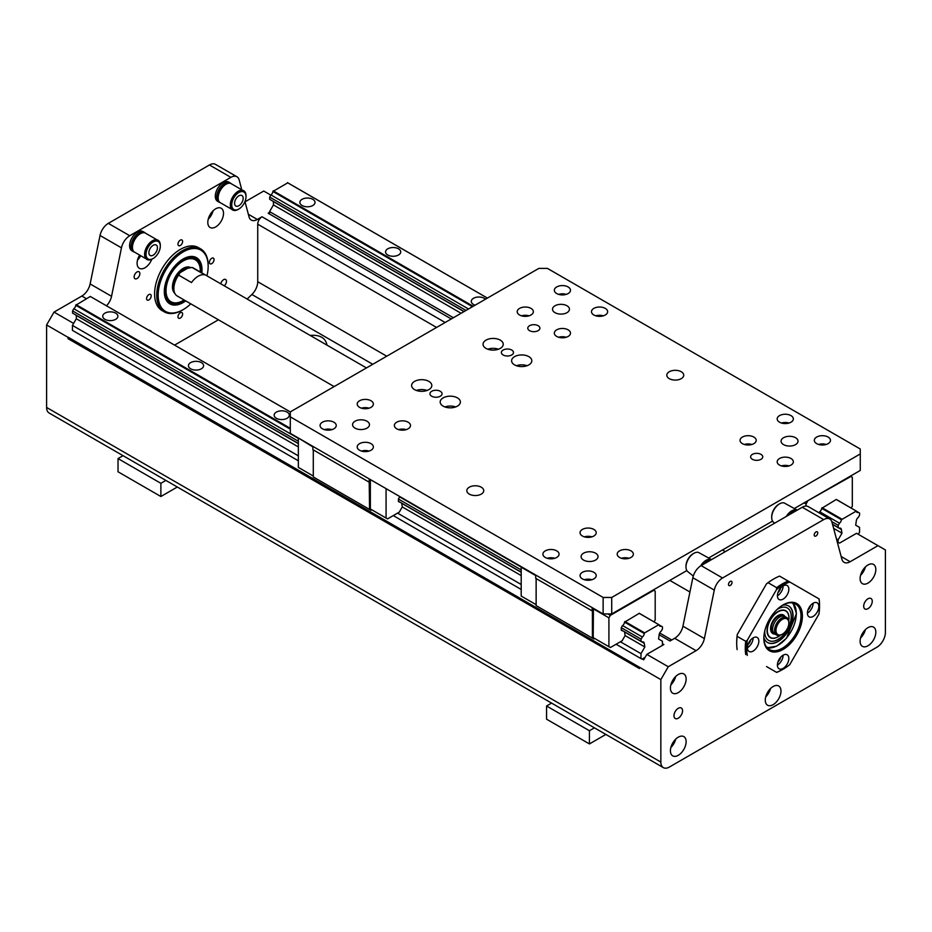 <?xml version="1.0" encoding="UTF-8"?>
<svg xmlns="http://www.w3.org/2000/svg" width="932" height="932" viewBox="0 0 932 932"><rect width="100%" height="100%" fill="white"/><g stroke="black" fill="none" stroke-linecap="round" stroke-linejoin="round"><path stroke-width="1.4" d="M174.529 292.625A15.157 8.749 -60 0 1 176.952 275.732A15.157 8.749 -60 0 1 190.594 267.659M191.969 267.437L204.819 274.858A16.159 9.332 120 0 0 191.503 282.547L178.641 275.126L180.167 272.598L187.588 268.311L191.969 267.437A16.159 9.332 -60 0 1 193.39 268.008L366.451 367.93M180.167 272.598A14.143 8.167 120 0 0 173.876 286.951L173.876 288.605A16.159 9.332 -60 0 1 178.641 275.126M190.722 267.635A15.157 8.749 120 0 0 175.973 275.732A15.157 8.749 120 0 0 174.855 293.37M200.275 271.981A24.244 13.992 120 0 0 195.277 259.772A24.244 13.992 120 0 0 171.045 273.763A24.244 13.992 120 0 0 171.045 301.758A24.244 13.992 120 0 0 183.161 300.558A24.244 13.992 120 0 0 184.117 299.976M194.916 259.574A24.244 13.992 120 0 0 194.567 259.364A24.244 13.992 120 0 0 182.8 260.354M165.314 290.656A24.244 13.992 120 0 0 170.323 301.351A24.244 13.992 120 0 0 170.684 301.549M200.939 272.365A25.257 14.574 120 0 0 183.161 260.144A25.257 14.574 120 0 0 165.302 291.075A25.257 14.574 120 0 0 183.161 301.385A25.257 14.574 120 0 0 184.781 300.36M196.489 257.675A26.667 15.401 -60 0 1 201.848 272.89A26.667 15.401 120 0 0 196.501 257.675A26.667 15.401 120 0 0 169.834 273.064A26.667 15.401 120 0 0 169.834 303.855A26.667 15.401 120 0 0 183.161 302.539A26.667 15.401 120 0 0 185.689 300.885A26.667 15.401 -60 0 1 183.161 302.539A26.667 15.401 -60 0 1 169.822 303.855M206.962 275.849A35.358 20.411 120 0 0 208.162 266.331A35.358 20.411 120 0 0 183.161 251.896A35.358 20.411 120 0 0 158.16 295.199A35.358 20.411 120 0 0 183.161 309.634L183.161 309.634A35.358 20.411 120 0 0 190.804 303.844M208.162 265.923A36.36 20.993 120 0 0 208.162 265.504A36.36 20.993 120 0 0 200.625 248.867A36.36 20.993 120 0 0 164.265 269.861A36.36 20.993 120 0 0 164.265 311.847A36.36 20.993 120 0 0 182.451 310.041L183.161 309.634L182.451 310.041A36.36 20.993 120 0 0 182.812 309.832M164.265 311.847L162.121 310.612A36.36 20.993 -60 0 1 162.121 268.614A36.36 20.993 -60 0 1 198.481 247.621L200.625 248.867M244.953 201.58L249.065 216.911A12.116 7.002 120 0 0 251.279 220.069A12.116 7.002 120 0 0 257.337 219.463L262.009 216.772A6.058 3.495 120 0 0 257.733 224.193L257.733 281.72A12.116 7.002 -60 0 1 251.873 294.489L247.143 299.044M106.516 305.801A12.116 7.002 120 0 0 111.549 296.306L121.463 247.842A12.116 7.002 -60 0 1 129.746 235.726L230.868 177.348A12.116 7.002 -60 0 1 236.926 176.742A12.116 7.002 -60 0 1 239.151 179.899L241.481 188.602M218.426 319.793L174.587 345.096M219.777 202.465A11.114 6.419 -60 0 1 219.032 202.139L217.599 201.312A11.114 6.419 -60 0 1 217.599 188.485A11.114 6.419 -60 0 1 228.713 182.078L230.146 182.893A11.114 6.419 -60 0 1 230.798 183.383M134.068 251.955A11.114 6.419 -60 0 1 133.323 251.628L131.901 250.801A11.114 6.419 -60 0 1 131.89 237.975A11.114 6.419 -60 0 1 143.004 231.555L144.437 232.383A11.114 6.419 -60 0 1 145.089 232.86M220.826 283.841A4.043 2.33 -60 0 1 222.818 280.264A4.043 2.33 -60 0 1 225.626 279.483A4.043 2.33 -60 0 1 226.464 281.336A4.043 2.33 -60 0 1 224.251 285.821M139.858 273.6A4.043 2.33 -60 0 1 138.099 277.666A4.043 2.33 -60 0 1 134.989 278.75A4.043 2.33 -60 0 1 134.989 274.078A4.043 2.33 -60 0 1 139.031 271.748A4.043 2.33 -60 0 1 139.858 273.6M148.817 330.219A11.114 6.419 -60 0 1 150.506 330.732A11.114 6.419 -60 0 1 151.788 331.932M223.517 213.346A11.114 6.419 -60 0 1 218.671 224.53A11.114 6.419 -60 0 1 210.108 227.501A11.114 6.419 -60 0 1 210.108 214.675A11.114 6.419 -60 0 1 221.21 208.255A11.114 6.419 -60 0 1 223.517 213.346M151.776 259.271A11.114 6.419 -60 0 1 139.392 268.323A11.114 6.419 -60 0 1 139.078 256.067M151.194 295.922A3.274 1.887 -60 0 1 149.761 299.219A3.274 1.887 -60 0 1 147.244 300.092A3.274 1.887 -60 0 1 147.244 296.318A3.274 1.887 -60 0 1 150.518 294.419A3.274 1.887 -60 0 1 151.194 295.922M182.625 314.072A3.274 1.887 -60 0 1 181.192 317.358A3.274 1.887 -60 0 1 178.664 318.243A3.274 1.887 -60 0 1 178.664 314.457A3.274 1.887 -60 0 1 181.938 312.57A3.274 1.887 -60 0 1 182.625 314.072M214.045 259.632A3.274 1.887 -60 0 1 212.613 262.929A3.274 1.887 -60 0 1 210.096 263.803A3.274 1.887 -60 0 1 210.096 260.028A3.274 1.887 -60 0 1 213.37 258.141A3.274 1.887 -60 0 1 214.045 259.632M182.625 241.493A3.274 1.887 -60 0 1 181.192 244.79A3.274 1.887 -60 0 1 178.664 245.664A3.274 1.887 -60 0 1 178.664 241.877A3.274 1.887 -60 0 1 181.938 239.99A3.274 1.887 -60 0 1 182.625 241.493M111.549 296.306L90.124 283.934A12.116 7.002 -60 0 1 81.841 296.05L54.033 312.103L46.6 324.965L46.6 407.447A12.116 7.002 120 0 0 49.105 412.993L663.351 767.619A12.116 7.002 -60 0 1 660.846 762.073L660.846 679.603L668.267 666.741L696.087 650.676A12.116 7.002 120 0 0 704.371 638.56L682.935 626.188A12.116 7.002 -60 0 1 674.663 638.303L669.992 641.006L659.11 634.727M90.124 283.934L100.039 235.481L121.463 247.842M129.746 235.726L108.31 223.365A12.116 7.002 120 0 0 100.039 235.481M108.31 223.365L209.444 164.976L230.868 177.348M236.926 176.742L215.502 164.381A12.116 7.002 120 0 0 209.444 164.976M270.816 195.126L263.733 191.037L245.023 201.836M208.232 219.195A11.114 6.419 120 0 0 213.079 210.807M137.528 260.016A11.114 6.419 120 0 0 140.149 256.731M829.748 519.008L808.312 506.635A12.116 7.002 120 0 0 802.254 507.241L823.69 519.602A12.116 7.002 -60 0 1 829.748 519.008A12.116 7.002 -60 0 1 831.961 522.165L841.876 559.165A12.116 7.002 120 0 0 844.101 562.322A12.116 7.002 120 0 0 850.159 561.728L877.967 545.663L856.543 533.29L839.546 543.111L837.216 541.772M451.286 318.954L268.16 213.218L269.581 212.391M877.967 545.663L885.4 549.95L885.4 632.432A12.116 7.002 -60 0 1 876.826 647.274L669.409 767.024A12.116 7.002 -60 0 1 663.351 767.619M823.69 519.602L722.556 577.991L701.132 565.619A12.116 7.002 120 0 0 692.849 577.735L682.935 626.188M692.849 577.735L714.285 590.107A12.116 7.002 -60 0 1 722.556 577.991M714.285 590.107L704.371 638.56M766.523 666.555L776.682 672.415A52.53 30.325 -60 0 0 782.402 669.619A52.53 30.325 -60 0 0 782.764 669.409M736.699 642.812A51.516 29.742 -60 0 1 736.699 642.404A51.516 29.742 -60 0 1 737.294 634.436L766.523 583.816A51.516 29.742 -60 0 1 773.117 579.32A51.516 29.742 -60 0 1 773.478 579.11M817.737 532.941A2.481 1.433 -60 0 1 816.653 535.446A2.481 1.433 -60 0 1 814.731 536.11A2.481 1.433 -60 0 1 814.731 533.232A2.481 1.433 -60 0 1 817.213 531.799A2.481 1.433 -60 0 1 817.737 532.941M732.028 582.418A2.481 1.433 -60 0 1 730.944 584.923A2.481 1.433 -60 0 1 729.022 585.587A2.481 1.433 -60 0 1 729.022 582.721A2.481 1.433 -60 0 1 731.515 581.288A2.481 1.433 -60 0 1 732.028 582.418M780.981 691.066A11.114 6.419 -60 0 1 776.123 702.25A11.114 6.419 -60 0 1 767.572 705.221A11.114 6.419 -60 0 1 767.572 692.394A11.114 6.419 -60 0 1 778.674 685.975A11.114 6.419 -60 0 1 780.981 691.066M875.824 569.499A11.114 6.419 -60 0 1 870.977 580.683A11.114 6.419 -60 0 1 862.415 583.665A11.114 6.419 -60 0 1 862.415 570.827A11.114 6.419 -60 0 1 873.529 564.419A11.114 6.419 -60 0 1 875.824 569.499M875.824 632.176A11.114 6.419 -60 0 1 870.977 643.36A11.114 6.419 -60 0 1 862.415 646.342A11.114 6.419 -60 0 1 862.415 633.504A11.114 6.419 -60 0 1 873.529 627.096A11.114 6.419 -60 0 1 875.824 632.176M686.127 679.02A11.114 6.419 -60 0 1 681.28 690.204A11.114 6.419 -60 0 1 672.718 693.187A11.114 6.419 -60 0 1 672.718 680.348A11.114 6.419 -60 0 1 683.832 673.941A11.114 6.419 -60 0 1 686.127 679.02M686.127 741.709A11.114 6.419 -60 0 1 681.28 752.881A11.114 6.419 -60 0 1 672.718 755.864A11.114 6.419 -60 0 1 672.718 743.037A11.114 6.419 -60 0 1 683.832 736.618A11.114 6.419 -60 0 1 686.127 741.709M872.259 601.257A6.058 3.495 -60 0 1 869.614 607.349A6.058 3.495 -60 0 1 864.943 608.98A6.058 3.495 -60 0 1 863.684 606.196A6.058 3.495 -60 0 1 866.329 600.103A6.058 3.495 -60 0 1 871.001 598.484A6.058 3.495 -60 0 1 872.259 601.257M682.562 710.778A6.058 3.495 -60 0 1 679.906 716.871A6.058 3.495 -60 0 1 675.246 718.502A6.058 3.495 -60 0 1 673.987 715.729A6.058 3.495 -60 0 1 676.632 709.625A6.058 3.495 -60 0 1 681.304 708.005A6.058 3.495 -60 0 1 682.562 710.778M776.519 672.322A51.516 29.742 -60 0 0 783.125 669.211A51.516 29.742 -60 0 0 789.719 664.702L818.948 614.083A51.516 29.742 -60 0 0 819.543 606.115L819.543 605.299A52.53 30.325 -60 0 1 819.543 605.707M737.142 649.592A52.53 30.325 -60 0 1 736.699 643.231A52.53 30.325 -60 0 1 737.142 636.358L737.294 634.436M745.716 654.532A52.53 30.325 -60 0 1 745.716 641.309L737.142 636.358M747.301 655.452A51.516 29.742 -60 0 1 747.301 640.214L745.716 641.309M766.523 583.816L768.108 582.721L776.682 587.673L776.519 589.595L747.301 640.214M768.108 582.721A52.53 30.325 -60 0 1 773.84 578.9A52.53 30.325 -60 0 1 779.56 576.104L788.134 581.055A52.53 30.325 -60 0 0 776.682 587.673M776.519 589.595A51.516 29.742 -60 0 1 789.719 581.976L788.134 581.055M819.543 605.299A52.53 30.325 -60 0 0 819.1 598.938L789.719 581.976M818.948 598.845A51.516 29.742 -60 0 1 819.543 606.115M777.404 665.087A8.085 4.66 -60 0 1 780.934 656.955A8.085 4.66 -60 0 1 787.167 654.788A8.085 4.66 -60 0 1 787.167 664.12A8.085 4.66 -60 0 1 779.082 668.792A8.085 4.66 -60 0 1 777.404 665.087A8.085 4.66 -60 0 0 783.125 655.184M753.126 637.872A8.085 4.66 -60 0 1 757.168 637.465A8.085 4.66 -60 0 1 757.168 646.796A8.085 4.66 -60 0 1 749.083 651.468A8.085 4.66 -60 0 1 747.848 644.991A8.085 4.66 -60 0 1 753.126 637.872A8.085 4.66 -60 0 1 747.406 647.763M788.833 589.21A8.085 4.66 -60 0 1 785.303 597.342A8.085 4.66 -60 0 1 779.082 599.509A8.085 4.66 -60 0 1 779.082 590.177A8.085 4.66 -60 0 1 787.167 585.517A8.085 4.66 -60 0 1 788.833 589.21M813.123 616.425A8.085 4.66 -60 0 1 809.081 616.833A8.085 4.66 -60 0 1 809.081 607.501A8.085 4.66 -60 0 1 817.154 602.829A8.085 4.66 -60 0 1 818.401 609.307A8.085 4.66 -60 0 1 813.123 616.425M783.125 604.88A27.273 15.751 -60 0 1 802.405 616.017A27.273 15.751 -60 0 1 783.125 649.418A27.273 15.751 -60 0 1 763.832 638.28A27.273 15.751 -60 0 1 783.125 604.88L782.402 605.287A21.087 12.174 120 0 1 788.67 605.998A21.087 12.174 120 0 1 793.039 615.656A21.087 12.174 120 0 1 783.824 636.882A21.087 12.174 120 0 1 767.572 642.532A21.087 12.174 120 0 1 763.844 637.488M778.01 661.79A4.543 2.621 120 0 0 780.562 657.363M748.012 644.466A4.543 2.621 120 0 0 750.563 640.039M783.125 585.913L783.125 585.913A8.085 4.66 -60 0 1 777.404 595.804M778.01 592.507A4.543 2.621 120 0 0 780.562 588.08M813.123 603.237A8.085 4.66 -60 0 1 807.403 613.128M808.009 609.831A4.543 2.621 120 0 0 810.56 605.404M782.764 605.089A26.259 15.168 -60 0 1 795.544 603.994A26.259 15.168 -60 0 1 795.544 634.319A26.259 15.168 -60 0 1 769.273 649.488A26.259 15.168 -60 0 1 763.844 637.861M802.254 507.241L701.132 565.619M765.696 696.915A11.114 6.419 120 0 0 770.543 688.515M860.551 575.347A11.114 6.419 120 0 0 865.397 566.959M860.551 638.024A11.114 6.419 120 0 0 865.397 629.636M670.854 684.869A11.114 6.419 120 0 0 675.688 676.481M670.854 747.546A11.114 6.419 120 0 0 675.688 739.158M838.113 542.284L838.113 539.849L841.98 533.174L841.351 529.493A3.227 1.864 120 0 0 840.699 528.269A3.227 1.864 120 0 0 839.464 528.246L838.217 527.535L838.217 525.322L839.464 523.178A3.227 1.864 120 0 0 841.41 519.707L856.322 511.062A3.227 1.864 120 0 0 856.974 512.332A3.227 1.864 120 0 0 858.314 512.309L859.56 513.019L859.56 515.233L858.314 517.377A3.227 1.864 120 0 0 856.322 520.79L855.692 525.182L859.549 527.419L859.537 532.37L858.256 534.281M290.295 416.849L290.295 411.897L538.847 268.393L547.422 268.393L860.259 449.003L860.259 453.954L611.707 597.459L603.132 597.459L290.295 416.849L290.295 433.333L603.132 613.955L611.707 613.955L686.849 570.57M794.973 508.15L860.259 470.45L860.259 453.954M709.264 557.627L772.546 521.093M693.478 553.561A10.101 5.837 120 0 0 693.128 553.748A10.101 5.837 120 0 0 685.987 566.12A10.101 5.837 120 0 0 685.999 566.516M779.187 504.072A10.101 5.837 120 0 0 778.837 504.259A10.101 5.837 120 0 0 771.696 516.631A10.101 5.837 120 0 0 771.708 517.039M611.707 613.955L611.707 597.459M597.051 554.354A8.458 4.881 180 0 1 598.018 556.637A8.458 4.881 180 0 1 592.799 561.146A8.458 4.881 180 0 1 583.583 560.085A8.458 4.881 180 0 1 581.102 556.637A8.458 4.881 180 0 1 587.533 551.895A8.458 4.881 180 0 1 597.051 554.354M787.156 436.491A8.458 4.881 180 0 1 798.013 441.174A8.458 4.881 180 0 1 792.783 445.682A8.458 4.881 180 0 1 783.567 444.622A8.458 4.881 180 0 1 781.086 441.174A8.458 4.881 180 0 1 787.156 436.491M681.257 371.74A8.458 4.881 180 0 1 683.727 375.2A8.458 4.881 180 0 1 678.508 379.708A8.458 4.881 180 0 1 669.293 378.648A8.458 4.881 180 0 1 666.811 375.2A8.458 4.881 180 0 1 672.03 370.68A8.458 4.881 180 0 1 681.257 371.74M481.273 487.203A8.458 4.881 180 0 1 483.743 490.651A8.458 4.881 180 0 1 478.524 495.172A8.458 4.881 180 0 1 469.297 494.111A8.458 4.881 180 0 1 466.827 490.651A8.458 4.881 180 0 1 472.046 486.143A8.458 4.881 180 0 1 481.273 487.203M368.49 422.406A8.458 4.881 180 0 1 369.468 424.677A8.458 4.881 180 0 1 364.249 429.186A8.458 4.881 180 0 1 355.022 428.137A8.458 4.881 180 0 1 352.552 424.677A8.458 4.881 180 0 1 358.971 419.936A8.458 4.881 180 0 1 368.49 422.406M569.102 310.601A8.458 4.881 180 0 1 555.006 312.674A8.458 4.881 180 0 1 552.536 309.214A8.458 4.881 180 0 1 560.994 304.333A8.458 4.881 180 0 1 569.452 309.214A8.458 4.881 180 0 1 569.102 310.601M603.132 597.459L603.132 613.955M431.714 396.228A6.058 3.495 180 0 1 429.943 393.747A6.058 3.495 180 0 1 436.001 390.252A6.058 3.495 180 0 1 442.059 393.747A6.058 3.495 180 0 1 438.32 396.985A6.058 3.495 180 0 1 431.714 396.228M503.14 354.987A6.058 3.495 180 0 1 501.369 352.517A6.058 3.495 180 0 1 507.427 349.011A6.058 3.495 180 0 1 513.485 352.517A6.058 3.495 180 0 1 509.746 355.744A6.058 3.495 180 0 1 503.14 354.987M443.143 406.119A10.101 5.837 180 0 1 440.184 401.995A10.101 5.837 180 0 1 450.284 396.17A10.101 5.837 180 0 1 460.385 401.995A10.101 5.837 180 0 1 454.152 407.389A10.101 5.837 180 0 1 443.143 406.119M414.577 389.623A10.101 5.837 180 0 1 411.618 385.51A10.101 5.837 180 0 1 421.718 379.673A10.101 5.837 180 0 1 431.819 385.51A10.101 5.837 180 0 1 425.586 390.892A10.101 5.837 180 0 1 414.577 389.623M486.003 348.393A10.101 5.837 180 0 1 483.044 344.269A10.101 5.837 180 0 1 493.145 338.433A10.101 5.837 180 0 1 503.245 344.269A10.101 5.837 180 0 1 497.001 349.651A10.101 5.837 180 0 1 486.003 348.393M514.569 364.89A10.101 5.837 180 0 1 511.61 360.766A10.101 5.837 180 0 1 521.71 354.929A10.101 5.837 180 0 1 531.811 360.766A10.101 5.837 180 0 1 525.578 366.148A10.101 5.837 180 0 1 514.569 364.89M752.404 459.313A6.058 3.495 180 0 1 750.633 456.843A6.058 3.495 180 0 1 754.372 453.604A6.058 3.495 180 0 1 760.978 454.373A6.058 3.495 180 0 1 762.76 456.843A6.058 3.495 180 0 1 759.009 460.07A6.058 3.495 180 0 1 752.404 459.313M529.562 330.662A6.058 3.495 180 0 1 527.792 328.18A6.058 3.495 180 0 1 531.531 324.953A6.058 3.495 180 0 1 538.137 325.711A6.058 3.495 180 0 1 539.908 328.18A6.058 3.495 180 0 1 536.168 331.419A6.058 3.495 180 0 1 529.562 330.662M556.707 336.429A8.085 4.66 180 0 1 554.342 333.132A8.085 4.66 180 0 1 562.427 328.472A8.085 4.66 180 0 1 570.5 333.132A8.085 4.66 180 0 1 565.514 337.442A8.085 4.66 180 0 1 556.707 336.429M593.847 314.993A8.085 4.66 180 0 1 591.482 311.696A8.085 4.66 180 0 1 599.567 307.024A8.085 4.66 180 0 1 607.641 311.696A8.085 4.66 180 0 1 602.654 316.006A8.085 4.66 180 0 1 593.847 314.993M556.707 293.545A8.085 4.66 180 0 1 554.342 290.248A8.085 4.66 180 0 1 562.427 285.588A8.085 4.66 180 0 1 570.5 290.248A8.085 4.66 180 0 1 565.514 294.559A8.085 4.66 180 0 1 556.707 293.545M519.567 314.993A8.085 4.66 180 0 1 517.202 311.696A8.085 4.66 180 0 1 525.287 307.024A8.085 4.66 180 0 1 533.36 311.696A8.085 4.66 180 0 1 528.374 316.006A8.085 4.66 180 0 1 519.567 314.993M322.437 428.802A8.085 4.66 180 0 1 320.072 425.505A8.085 4.66 180 0 1 328.157 420.833A8.085 4.66 180 0 1 336.231 425.505A8.085 4.66 180 0 1 331.244 429.815A8.085 4.66 180 0 1 322.437 428.802M359.577 407.354A8.085 4.66 180 0 1 357.212 404.057A8.085 4.66 180 0 1 365.297 399.397A8.085 4.66 180 0 1 373.371 404.057A8.085 4.66 180 0 1 368.385 408.367A8.085 4.66 180 0 1 359.577 407.354M396.717 428.802A8.085 4.66 180 0 1 394.353 425.505A8.085 4.66 180 0 1 402.438 420.833A8.085 4.66 180 0 1 410.511 425.505A8.085 4.66 180 0 1 405.525 429.815A8.085 4.66 180 0 1 396.717 428.802M359.577 450.249A8.085 4.66 180 0 1 357.212 446.941A8.085 4.66 180 0 1 365.297 442.281A8.085 4.66 180 0 1 373.371 446.941A8.085 4.66 180 0 1 368.385 451.251A8.085 4.66 180 0 1 359.577 450.249M582.418 578.9A8.085 4.66 180 0 1 580.053 575.603A8.085 4.66 180 0 1 588.139 570.943A8.085 4.66 180 0 1 596.212 575.603A8.085 4.66 180 0 1 591.226 579.914A8.085 4.66 180 0 1 582.418 578.9M545.278 557.464A8.085 4.66 180 0 1 542.913 554.156A8.085 4.66 180 0 1 550.998 549.496A8.085 4.66 180 0 1 559.072 554.156A8.085 4.66 180 0 1 554.086 558.466A8.085 4.66 180 0 1 545.278 557.464M582.418 536.017A8.085 4.66 180 0 1 580.053 532.72A8.085 4.66 180 0 1 588.139 528.048A8.085 4.66 180 0 1 596.212 532.72A8.085 4.66 180 0 1 591.226 537.03A8.085 4.66 180 0 1 582.418 536.017M619.559 557.464A8.085 4.66 180 0 1 617.194 554.156A8.085 4.66 180 0 1 625.279 549.496A8.085 4.66 180 0 1 633.352 554.156A8.085 4.66 180 0 1 628.366 558.466A8.085 4.66 180 0 1 619.559 557.464M779.548 465.091A8.085 4.66 180 0 1 777.183 461.794A8.085 4.66 180 0 1 785.268 457.123A8.085 4.66 180 0 1 793.342 461.794A8.085 4.66 180 0 1 788.356 466.105A8.085 4.66 180 0 1 779.548 465.091M742.408 443.644A8.085 4.66 180 0 1 740.043 440.347A8.085 4.66 180 0 1 748.128 435.687A8.085 4.66 180 0 1 756.202 440.347A8.085 4.66 180 0 1 751.215 444.657A8.085 4.66 180 0 1 742.408 443.644M779.548 422.208A8.085 4.66 180 0 1 777.183 418.911A8.085 4.66 180 0 1 785.268 414.239A8.085 4.66 180 0 1 793.342 418.911A8.085 4.66 180 0 1 788.356 423.221A8.085 4.66 180 0 1 779.548 422.208M816.688 443.644A8.085 4.66 180 0 1 814.323 440.347A8.085 4.66 180 0 1 822.408 435.687A8.085 4.66 180 0 1 830.482 440.347A8.085 4.66 180 0 1 825.496 444.657A8.085 4.66 180 0 1 816.688 443.644M455.632 406.946A10.101 5.837 0 0 0 444.937 406.946M427.066 390.45A10.101 5.837 0 0 0 416.371 390.45M498.48 349.22A10.101 5.837 0 0 0 487.797 349.22M527.058 365.717A10.101 5.837 0 0 0 516.363 365.717M566.202 337.256A8.085 4.66 0 0 0 558.641 337.256M603.342 315.82A8.085 4.66 0 0 0 595.781 315.82M566.202 294.372A8.085 4.66 0 0 0 558.641 294.372M529.061 315.82A8.085 4.66 0 0 0 521.501 315.82M331.932 429.629A8.085 4.66 0 0 0 324.371 429.629M369.072 408.181A8.085 4.66 0 0 0 361.511 408.181M406.212 429.629A8.085 4.66 0 0 0 398.651 429.629M369.072 451.065A8.085 4.66 0 0 0 361.511 451.065M591.913 579.727A8.085 4.66 0 0 0 584.352 579.727M554.773 558.28A8.085 4.66 0 0 0 547.212 558.28M591.913 536.844A8.085 4.66 0 0 0 584.352 536.844M629.053 558.28A8.085 4.66 0 0 0 621.493 558.28M789.043 465.918A8.085 4.66 0 0 0 781.482 465.918M751.903 444.471A8.085 4.66 0 0 0 744.342 444.471M789.043 423.035A8.085 4.66 0 0 0 781.482 423.035M826.183 444.471A8.085 4.66 0 0 0 818.622 444.471M487.424 298.089L287.79 182.823L272.878 191.468A3.227 1.864 -60 0 1 270.932 194.939L269.686 197.083L269.686 199.297L464.113 311.544M858.314 512.309L856.322 511.155M856.322 511.062L836.249 499.482L821.663 508.383A3.274 1.887 -60 0 1 819.508 511.924L818.995 512.798M487.401 298.1L287.406 182.637M473.211 306.29L273.216 190.827M475.122 305.183A7.572 4.369 180 0 1 473.503 304.473A7.572 4.369 180 0 1 471.277 301.385A7.572 4.369 180 0 1 476.928 297.157A7.572 4.369 180 0 1 485.444 299.23M387.794 254.995A7.572 4.369 180 0 1 385.568 251.896A7.572 4.369 180 0 1 393.153 247.528A7.572 4.369 180 0 1 400.725 251.896A7.572 4.369 180 0 1 396.042 255.939A7.572 4.369 180 0 1 387.794 254.995M302.085 205.506A7.572 4.369 180 0 1 299.859 202.419A7.572 4.369 180 0 1 307.443 198.038A7.572 4.369 180 0 1 315.016 202.419A7.572 4.369 180 0 1 310.333 206.461A7.572 4.369 180 0 1 302.085 205.506M463.985 311.614L272.82 201.254A3.227 1.864 -60 0 0 272.808 201.091M841.351 529.493L832.567 524.425M850.357 476.17L852.326 477.3L852.326 506.169L851.196 508.115M850.893 476.473L806.937 501.241M804.071 502.884L806.04 504.026L807.462 501.544M806.04 504.026L806.04 506.064M836.33 499.435L855.949 510.876M839.837 501.544L838.73 500.834A3.274 1.887 -60 0 1 838.649 500.868M838.73 500.834L839.837 501.463M841.759 519.077L822.036 507.695M593.428 608.351L593.195 637.628L594.663 638.478L593.847 638.944L536.133 605.625L536.133 578.574L592.414 611.066L591.995 607.524M591.995 610.821L535.714 578.329L535.714 575.021M624.545 631.943L625.139 635.531L622.168 640.738L610.378 647.542L593.195 637.628M535.714 575.568L521.198 567.192L521.198 596.061L536.133 604.682M642.707 615.365L641.6 614.642L642.707 615.271M639.282 613.303L624.533 622.192A3.274 1.887 -60 0 1 622.378 625.745L621.271 627.644L621.271 630.183L622.355 630.813A3.274 1.887 -60 0 1 622.634 630.684M639.201 613.256L659.192 624.883A3.227 1.864 120 0 0 659.844 626.141A3.227 1.864 120 0 0 661.184 626.118L659.192 624.964M592.414 638.117L592.414 611.066M653.227 589.979L655.196 591.109L655.196 619.978L654.066 621.924M593.195 608.759L608.911 617.834L608.911 646.703M608.911 617.834L610.332 615.365L607.897 613.955M653.763 590.282L610.332 615.365M624.498 631.756A3.227 1.864 -60 0 1 624.51 631.919L644.222 643.301A3.227 1.864 120 0 0 643.569 642.078A3.227 1.864 120 0 0 642.334 642.055L621.271 629.904M659.192 624.883L639.41 613.466M661.184 626.118L662.431 626.828L662.431 629.042L661.184 631.185A3.227 1.864 120 0 0 659.192 634.599L658.563 638.991L662.419 641.228L662.407 645.375M290.295 411.897L90.288 296.458L75.748 305.277A3.227 1.864 -60 0 1 73.803 308.748L72.556 310.892L72.556 313.105L298.357 443.469M641.088 641.344L641.088 639.131L642.334 636.987A3.227 1.864 120 0 0 644.28 633.515L644.629 632.886L624.906 621.504M644.629 632.886L658.819 624.696M521.198 572.283L401.669 503.268A3.227 1.864 -60 0 0 401.657 503.105M298.357 443.62L75.69 315.063A3.227 1.864 -60 0 0 75.678 314.9M370.587 479.7L386.302 488.764M386.069 489.172L386.069 518.041L387.537 518.891L399.327 512.076L402.298 506.88L401.704 503.292M400.038 496.698A3.274 1.887 -60 0 1 399.537 497.082L398.43 498.993L398.43 501.521L399.513 502.15A3.274 1.887 -60 0 1 399.793 502.033M370.353 480.108L370.353 508.965L371.821 509.816L371.006 510.282L369.573 509.466L369.154 478.862M369.573 509.466L313.292 476.963L313.292 449.911L369.573 482.415M369.154 482.159L312.872 449.667L312.872 446.37M312.872 446.917L298.59 438.133M298.357 438.541L298.357 467.41L313.292 476.031M386.069 518.041L370.353 508.965M290.295 411.932L90.288 296.458M290.295 428.312L76.098 304.648M104.955 319.327A7.572 4.369 180 0 1 102.73 316.228A7.572 4.369 180 0 1 110.314 311.859A7.572 4.369 180 0 1 117.886 316.228A7.572 4.369 180 0 1 113.215 320.27A7.572 4.369 180 0 1 104.955 319.327M190.664 368.804A7.572 4.369 180 0 1 188.439 365.717A7.572 4.369 180 0 1 196.023 361.336A7.572 4.369 180 0 1 203.595 365.717A7.572 4.369 180 0 1 198.912 369.748A7.572 4.369 180 0 1 190.664 368.804M276.373 418.293A7.572 4.369 180 0 1 274.148 415.194A7.572 4.369 180 0 1 281.732 410.826A7.572 4.369 180 0 1 289.304 415.194A7.572 4.369 180 0 1 284.621 419.237A7.572 4.369 180 0 1 276.373 418.293M644.28 633.515L624.545 622.122M290.295 429.151L75.748 305.277M642.334 636.987L622.588 625.593M521.256 567.087L399.746 496.942M298.415 438.436L73.803 308.748M641.088 639.131L621.271 627.69M521.198 569.918L398.43 499.039M298.357 441.255L72.556 310.892M521.198 572.12L398.43 501.241M645.13 657.328L642.066 659.099L640.983 658.609L640.983 653.658L644.851 646.983L644.222 643.301M76.319 315.424L76.319 318.744L72.451 325.419L72.451 330.371L298.357 460.792M644.851 646.983L625.127 635.589M521.198 575.592L402.275 506.938M298.357 446.929L76.319 318.744M640.983 653.658L620.386 641.764M521.198 584.504L397.545 513.113M298.357 455.841L72.451 325.419M640.983 658.609L616.099 644.245M521.198 589.455L393.257 515.582M841.41 519.707L821.674 508.313M472.489 306.71L272.878 191.468M839.464 523.178L819.717 511.785M468.505 309.005L270.932 194.939M838.217 525.322L831.787 521.605M466.023 310.438L269.686 197.083M838.217 527.535L832.521 524.238M273.449 201.615L273.449 204.935L269.581 211.611L269.581 214.045M841.98 533.174L833.616 528.339M461.107 313.28L273.449 204.935M838.113 539.849L836.447 538.882M453.395 317.73L269.581 211.611M589.42 730.735L546.571 705.99L546.571 719.189L589.42 743.934L589.42 730.735L594.441 727.834M589.42 743.934L605.87 734.439M546.571 705.99L551.581 703.089M165.896 480.423L160.875 483.324L160.875 496.511L177.325 487.017M123.047 455.678L118.026 458.579L160.875 483.324M118.026 458.579L118.026 471.778L160.875 496.511M310.111 335.404C319.921 334.635 325.548 337.885 327.004 345.155M660.846 679.603L68.118 337.186A12.116 7.002 120 0 0 68.024 338.666L68.118 337.186M668.267 666.741L646.843 654.369L643.697 659.809L642.276 658.982M54.033 312.103L73.616 323.416M46.6 324.965L68.024 337.337M662.407 643.721L663.84 644.548L646.843 654.369M639.422 667.23L639.422 668.547L68.024 338.666M711.547 559.608L698.383 552.385A11.114 6.419 120 0 0 693.839 553.34A11.114 6.419 120 0 0 685.987 566.947A11.114 6.419 120 0 0 687.432 571.351L693.28 576.069M711.372 559.701A11.114 6.419 120 0 0 700.573 565.969M707.05 561.39A10.101 5.837 120 0 0 706.701 561.588A10.101 5.837 120 0 0 703.59 564.21M710.685 560.109A11.114 6.419 120 0 0 707.411 561.169A11.114 6.419 120 0 0 704.138 563.883M797.244 510.13L784.092 502.896A11.114 6.419 120 0 0 779.548 503.851A11.114 6.419 120 0 0 771.696 517.458A11.114 6.419 120 0 0 773.141 521.862L774.539 523.236M797.081 510.223A11.114 6.419 120 0 0 786.305 516.445M792.759 511.913A10.101 5.837 120 0 0 792.41 512.099A10.101 5.837 120 0 0 789.288 514.72M796.394 510.62A11.114 6.419 120 0 0 793.12 511.691A11.114 6.419 120 0 0 789.847 514.406M334.134 386.594L177.22 296.003A16.159 9.332 -60 0 1 173.876 288.605M788.554 605.928A21.087 12.174 -60 0 1 792.806 615.516A21.087 12.174 -60 0 1 783.672 636.661A21.087 12.174 -60 0 1 767.455 642.463M764.811 630.719A18.71 10.8 120 0 0 777.533 639.736A18.71 10.8 120 0 0 791.233 616.553A18.71 10.8 120 0 0 777.055 609.505M788.717 620.77A15.518 8.959 120 0 0 788.973 617.858A15.518 8.959 120 0 0 785.769 610.763A15.518 8.959 120 0 0 770.251 619.722A15.518 8.959 120 0 0 770.251 637.628A15.518 8.959 120 0 0 780.387 635.181M788.216 613.99A15.518 8.959 120 0 0 785.676 610.716M770.17 637.581A15.518 8.959 120 0 0 774.271 638.14M785.618 610.961A15.273 8.819 120 0 0 785.466 610.868A15.273 8.819 120 0 0 777.917 611.578M767.036 630.428A15.273 8.819 120 0 0 770.205 637.325A15.273 8.819 120 0 0 770.345 637.406M788.693 620.677A15.273 8.819 120 0 0 788.926 618.033A15.273 8.819 120 0 0 785.758 611.031A15.273 8.819 120 0 0 770.484 619.85A15.273 8.819 120 0 0 770.484 637.488A15.273 8.819 120 0 0 780.305 635.216M782.95 615.4A10.101 5.837 120 0 0 782.74 615.271A10.101 5.837 120 0 0 777.905 615.644M770.554 628.378A10.101 5.837 120 0 0 772.64 632.758A10.101 5.837 120 0 0 772.861 632.875M773.956 633.364A10.101 5.837 -60 0 1 773.071 633.014A10.101 5.837 -60 0 1 771.521 624.918A10.101 5.837 -60 0 1 778.127 616.017A10.101 5.837 -60 0 1 783.171 615.516A10.101 5.837 -60 0 1 783.928 616.11M773.502 632.793L773.269 632.665A9.693 5.604 -60 0 1 771.789 624.894A9.693 5.604 -60 0 1 778.127 616.343A9.693 5.604 -60 0 1 782.973 615.866L783.195 615.994M776.647 635.076L774.713 633.958A10.101 5.837 -60 0 1 773.164 625.861A10.101 5.837 -60 0 1 779.769 616.961A10.101 5.837 -60 0 1 784.814 616.46L786.748 617.578A10.101 5.837 120 0 0 781.692 618.079A10.101 5.837 120 0 0 775.098 626.98A10.101 5.837 120 0 0 776.647 635.076A10.101 5.837 120 0 0 781.692 634.576A10.101 5.837 120 0 0 782.064 634.354M788.822 622.634A10.101 5.837 120 0 0 788.833 622.203A10.101 5.837 120 0 0 786.748 617.578M782.402 619.314A9.087 5.254 -60 0 1 788.833 623.03A9.087 5.254 -60 0 1 782.402 634.156A9.087 5.254 -60 0 1 775.983 630.451A9.087 5.254 -60 0 1 782.402 619.314M219.032 202.139A11.114 6.419 -60 0 1 219.032 189.312A11.114 6.419 -60 0 1 230.146 182.893M218.17 197.456A10.101 5.837 -60 0 1 218.158 197.06A10.101 5.837 -60 0 1 225.299 184.687A10.101 5.837 -60 0 1 225.649 184.489M238.522 209.211A11.114 6.419 -60 0 1 238.161 209.432A11.114 6.419 -60 0 1 238.149 209.432A11.114 6.419 -60 0 1 233.617 210.376L219.603 202.291A11.114 6.419 -60 0 1 218.158 197.875A11.114 6.419 -60 0 1 226.022 184.268A11.114 6.419 -60 0 1 230.554 183.324L244.568 191.41A11.114 6.419 -60 0 1 246.013 195.813A11.114 6.419 -60 0 1 246.001 196.244M233.617 210.376A11.114 6.419 -60 0 1 232.604 197.153A11.114 6.419 -60 0 1 244.568 191.41M238.86 209.024A10.101 5.837 -60 0 1 231.73 204.889A10.101 5.837 -60 0 1 238.872 192.516A10.101 5.837 -60 0 1 246.013 196.64A10.101 5.837 -60 0 1 238.872 209.013A10.101 5.837 -60 0 1 238.86 209.024L238.161 209.432M238.872 205.716A6.058 3.495 -60 0 1 235.843 206.019A6.058 3.495 -60 0 1 235.843 199.017A6.058 3.495 -60 0 1 241.901 195.522A6.058 3.495 -60 0 1 242.833 200.38A6.058 3.495 -60 0 1 238.872 205.716M133.323 251.628A11.114 6.419 -60 0 1 133.323 238.79A11.114 6.419 -60 0 1 144.437 232.383M132.46 246.933A10.101 5.837 -60 0 1 132.449 246.537A10.101 5.837 -60 0 1 139.59 234.165A10.101 5.837 -60 0 1 139.94 233.979M152.813 258.688A11.114 6.419 -60 0 1 152.452 258.91L152.452 258.91A11.114 6.419 -60 0 1 147.908 259.865L133.893 251.768A11.114 6.419 -60 0 1 132.449 247.364A11.114 6.419 -60 0 1 140.313 233.757A11.114 6.419 -60 0 1 144.844 232.802L158.859 240.899A11.114 6.419 -60 0 1 160.304 245.302A11.114 6.419 -60 0 1 160.292 245.733M147.908 259.865A11.114 6.419 -60 0 1 146.895 246.63A11.114 6.419 -60 0 1 158.859 240.899M153.163 258.502L153.163 258.502A10.101 5.837 -60 0 1 146.021 254.378A10.101 5.837 -60 0 1 153.163 242.005A10.101 5.837 -60 0 1 160.304 246.13A10.101 5.837 -60 0 1 153.163 258.502L152.452 258.91M153.163 255.193A6.058 3.495 -60 0 1 150.134 255.496A6.058 3.495 -60 0 1 150.134 248.506A6.058 3.495 -60 0 1 156.192 245A6.058 3.495 -60 0 1 157.124 249.858A6.058 3.495 -60 0 1 153.163 255.193M81.841 296.05L86.408 298.683M257.337 219.463L248.355 214.278M445.147 322.495L262.009 216.772M850.159 561.728L841.177 556.532M674.663 638.303L696.087 650.676M251.873 294.489L372.765 364.284M660.846 762.073L46.6 407.447M257.733 224.193L436.572 327.447M772.267 521.256L772.943 521.64M725.306 551.662L722.44 550.02M386.757 356.21L257.733 281.72M796.266 613.291A26.259 15.168 120 0 0 792.969 602.992M767.129 647.752A26.259 15.168 120 0 0 777.905 645.328M766.57 647.088A25.653 14.807 120 0 0 785.851 638.746A25.653 14.807 120 0 0 796.266 613.792A25.653 14.807 120 0 0 792.107 602.853M784.942 616.541A10.706 6.186 120 0 0 772.768 621.166A10.706 6.186 120 0 0 774.841 634.04M170.323 301.351L171.045 301.758M194.567 259.364L195.277 259.772M208.162 266.331L208.162 265.504M783.125 669.211L782.402 669.619M736.699 642.404L736.699 643.231M773.117 579.32L773.84 578.9M671.762 639.981L659.681 633.003M685.987 566.12L685.987 566.947M693.128 553.748L693.839 553.34M706.701 561.588L707.411 561.169M771.696 516.631L771.696 517.458M778.837 504.259L779.548 503.851M792.41 512.099L793.12 511.691M689.936 592.006L669.828 580.403M767.153 647.775L776.717 646.179L786.492 638.21L796.441 613.536L792.992 603.004M783.171 615.516L782.74 615.271C777.148 610.798 765.964 630.149 772.64 632.758L773.071 633.014M788.833 623.03L788.833 622.203M782.402 634.156L781.692 634.576M218.158 197.06L218.158 197.875M225.299 184.687L226.022 184.268M246.013 196.64L246.013 195.813M132.449 246.537L132.449 247.364M139.59 234.165L140.313 233.757M160.304 246.13L160.304 245.302"/></g></svg>
